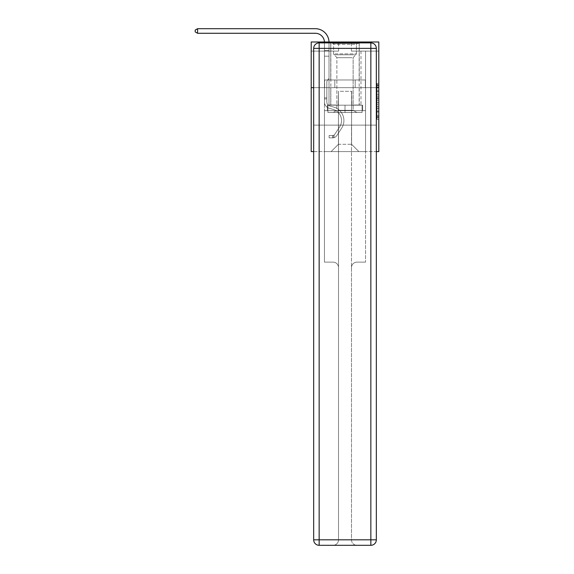 <?xml version="1.0" encoding="UTF-8"?>
<svg xmlns="http://www.w3.org/2000/svg" width="574" height="574" viewBox="0 0 574 574"><rect width="100%" height="100%" fill="white"/><g stroke="black" fill="none" stroke-linecap="round" stroke-linejoin="round"><path stroke-width="0.43" stroke-dasharray="2.87 2.15" d="M376.974 94.366L376.974 100.098L378.804 100.098L378.804 117.498L378.804 85.217L378.804 100.098L376.974 100.098L376.974 84.679L376.974 119.292L376.974 83.424L376.974 116.78L378.804 116.78L376.974 116.78L378.804 116.78L376.974 116.78L376.974 111.04L376.974 119.292L378.804 119.292L378.804 83.424L378.804 116.687L378.804 102.61L376.974 102.61L378.804 102.61L378.804 111.04L378.804 85.935L376.974 85.935L378.804 85.935L378.804 119.292L378.804 85.217L378.804 119.292L376.974 119.292L376.974 83.424L378.804 83.424L378.804 85.217L378.804 83.424L378.804 85.217L378.804 83.424L378.804 84.679L378.804 83.424L376.974 83.424L376.974 85.935L378.804 85.935L376.974 85.935L376.974 94.366L378.804 94.366M359.252 41.981L359.252 79.98L330.753 79.98L359.252 79.98L330.753 79.98L359.252 79.98L359.252 41.981L330.753 41.981L330.753 79.98L330.753 41.981L359.252 41.981M378.804 97.953L378.804 96.159L378.804 97.953L376.974 97.953L376.974 90.735L376.974 111.98L376.974 106.649L378.804 106.649L376.974 106.649L376.974 119.292L378.804 119.292L376.974 119.292L378.804 119.292L376.974 119.292L376.974 83.424L378.804 83.424L376.974 83.424L378.804 83.424L376.974 83.424L376.974 97.953L378.804 97.953M378.804 87.657L378.804 151.601L311.208 151.601L311.208 87.657L378.804 87.657L378.804 41.981L351.396 41.981L378.804 41.981L378.804 51.115L378.804 41.981L311.208 41.981L338.61 41.981L311.208 41.981L311.208 87.657L378.804 87.657L311.208 87.657M313.677 151.601L376.336 151.601M324.454 151.601L365.559 151.601L365.559 51.115L360.989 51.115L365.559 51.115L360.989 51.115L365.559 51.115L360.989 51.115L365.559 51.115L360.989 51.115L365.559 51.115L360.989 51.115L365.559 51.115L360.989 51.115L365.559 51.115L360.989 51.115L365.559 51.115L360.989 51.115L365.559 51.115L360.989 51.115L365.559 51.115L360.989 51.115L365.559 51.115L360.989 51.115L365.559 51.115L360.989 51.115L365.559 51.115L360.989 51.115L365.559 51.115L360.989 51.115L365.559 51.115L360.989 51.115L365.559 51.115L365.559 151.601L365.559 51.115L365.559 151.601L365.559 51.115L365.559 151.601L365.559 51.115L365.559 151.601L365.559 51.115L365.559 151.601L365.559 51.115L365.559 151.601L365.559 51.115L365.559 151.601L365.559 51.115L365.559 151.601L365.559 51.115L365.559 151.601L365.559 51.115L365.559 151.601L365.559 51.115L365.559 151.601L365.559 51.115L365.559 151.601L365.559 51.115L365.559 151.601L365.559 51.115L365.559 151.601L365.559 51.115L365.559 151.601L324.454 151.601L331.119 151.601L324.454 151.601L331.119 151.601L324.454 151.601L331.119 151.601L324.454 151.601L331.119 151.601L324.454 151.601L331.119 151.601L324.454 151.601L331.119 151.601L324.454 151.601L331.119 151.601L324.454 151.601L331.119 151.601L324.454 151.601L331.119 151.601L324.454 151.601L331.119 151.601L324.454 151.601L331.119 151.601L324.454 151.601L331.119 151.601L324.454 151.601L331.119 151.601L324.454 151.601L331.119 151.601L324.454 151.601L324.454 51.115L329.017 51.115L324.454 51.115L329.017 51.115L324.454 51.115L329.017 51.115L324.454 51.115L329.017 51.115L324.454 51.115L329.017 51.115L324.454 51.115L329.017 51.115L324.454 51.115L329.017 51.115L324.454 51.115L329.017 51.115L324.454 51.115L329.017 51.115L324.454 51.115L329.017 51.115L324.454 51.115L329.017 51.115L324.454 51.115L329.017 51.115L324.454 51.115L329.017 51.115L324.454 51.115L329.017 51.115L324.454 51.115L329.017 51.115L324.454 51.115L324.454 151.601M378.804 51.115L351.396 51.115L378.804 51.115M311.208 51.115L338.61 51.115L311.208 51.115L311.208 41.981L311.208 51.115M338.43 144.289L338.43 91.309L338.43 144.289L338.43 91.309L351.582 91.309L351.582 144.289L338.43 144.289L331.119 151.601L338.43 144.289L338.43 91.309L338.43 144.289L338.43 91.309L338.244 105.013L329.017 105.013L329.017 51.115L329.017 105.013L329.017 51.115L329.017 105.013L329.017 51.115L329.017 105.013L329.017 51.115L329.017 105.013L329.017 51.115L329.017 105.013L329.017 51.115L329.017 105.013L329.017 51.115L329.017 105.013L329.017 51.115L329.017 105.013L329.017 51.115L329.017 105.013L329.017 51.115L329.017 105.013L329.017 51.115L329.017 105.013L329.017 51.115L329.017 105.013L329.017 51.115L329.017 105.013L329.017 51.115L329.017 105.013L329.017 51.115L329.017 105.013L338.244 105.013L329.017 105.013L338.244 105.013L329.017 105.013L338.244 105.013L329.017 105.013L338.244 105.013L329.017 105.013L338.244 105.013L329.017 105.013L338.244 105.013L329.017 105.013L338.244 105.013L329.017 105.013L338.244 105.013L329.017 105.013L338.244 105.013L329.017 105.013L338.244 105.013L329.017 105.013L338.244 105.013L329.017 105.013L338.244 105.013L329.017 105.013L338.244 105.013L329.017 105.013L338.244 105.013L329.017 105.013L338.244 105.013L338.43 91.309L338.43 144.289L331.119 151.601L338.43 144.289L338.43 91.309L338.43 144.289L331.119 151.601L338.43 144.289L338.43 91.309L338.43 144.289L331.119 151.601L338.43 144.289L338.43 91.309L338.43 144.289L331.119 151.601L338.43 144.289L338.43 91.309L338.43 144.289L331.119 151.601L338.43 144.289L338.43 91.309L338.43 144.289L331.119 151.601L338.43 144.289L338.43 91.309L338.43 144.289L331.119 151.601L338.43 144.289L338.43 91.309L338.43 144.289L331.119 151.601L338.43 144.289L338.43 91.309L338.43 144.289L331.119 151.601L338.43 144.289L338.43 91.309L338.43 144.289L331.119 151.601L338.43 144.289L338.43 91.309L338.43 144.289L331.119 151.601L338.43 144.289L338.43 91.309L338.43 144.289L331.119 151.601L338.43 144.289L338.43 91.309L338.43 144.289L331.119 151.601L338.43 144.289L331.119 151.601L338.43 144.289L351.582 144.289L351.582 91.309L351.582 144.289L358.886 151.601L351.582 144.289L351.582 91.309L351.582 144.289L358.886 151.601L351.582 144.289L351.582 91.309L351.582 144.289L358.886 151.601L351.582 144.289L351.582 91.309L351.582 144.289L358.886 151.601L351.582 144.289L351.582 91.309L351.582 144.289L358.886 151.601L351.582 144.289L351.582 91.309L351.582 144.289L358.886 151.601L351.582 144.289L351.582 91.309L351.582 144.289L358.886 151.601L351.582 144.289L351.582 91.309L351.582 144.289L358.886 151.601L351.582 144.289L351.582 91.309L351.582 144.289L358.886 151.601L351.582 144.289L351.582 91.309L351.582 144.289L358.886 151.601L351.582 144.289L351.582 91.309L351.582 144.289L358.886 151.601L351.582 144.289L351.582 91.309L351.582 144.289L358.886 151.601L351.582 144.289L351.582 91.309L351.582 144.289L358.886 151.601L351.582 144.289L351.582 91.309L351.582 144.289L358.886 151.601L351.582 144.289L351.582 91.309L351.582 144.289L358.886 151.601L351.582 144.289L351.582 91.309L338.43 91.309L338.43 144.289L331.119 151.601L338.43 144.289M376.336 87.657L313.677 87.657L376.336 87.657L376.336 539.818L376.336 48.374L376.336 87.657L313.677 87.657L313.677 125.11L376.336 125.11L324.454 125.11L324.454 262.124L333.042 262.124A5.482 5.482 0 0 1 338.517 267.606L338.517 539.818A5.482 5.482 0 0 1 333.042 545.3A5.482 5.482 0 0 0 338.517 539.818L338.517 267.606A5.482 5.482 0 0 0 333.042 262.124L324.454 262.124L333.042 262.124A5.482 5.482 0 0 1 338.517 267.606L338.517 125.11L338.517 267.606A5.482 5.482 0 0 0 333.042 262.124L324.454 262.124L324.454 125.11L324.454 262.124L324.454 125.11L313.677 125.11L338.517 125.11L338.517 539.818A5.482 5.482 0 0 1 333.042 545.3L370.854 545.3A5.482 5.482 0 0 0 376.336 539.818A5.482 5.482 0 0 1 370.854 545.3L356.971 545.3A5.482 5.482 0 0 1 351.489 539.818L351.489 125.11L313.677 125.11L313.677 539.818A5.482 5.482 0 0 0 319.151 545.3L370.854 545.3L370.854 539.818L319.151 539.818L319.151 48.374L370.854 48.374L370.854 539.818L376.336 539.818A5.482 5.482 0 0 1 370.854 545.3A5.482 5.482 0 0 0 376.336 539.818L376.336 87.657L313.677 87.657L376.336 87.657L376.336 48.374A5.482 5.482 0 0 0 370.854 42.892L319.151 42.892L370.854 42.892A5.482 5.482 0 0 1 376.336 48.374L370.854 48.374L370.854 42.892L319.151 42.892A5.482 5.482 0 0 0 313.677 48.374L313.677 539.818L313.677 48.374A5.482 5.482 0 0 1 319.151 42.892A5.482 5.482 0 0 0 313.677 48.374L313.677 87.657M351.762 91.309L351.762 105.013L351.762 91.309M358.886 151.601L351.582 144.289L358.886 151.601M351.396 51.115L351.396 41.981L351.396 51.115M338.61 51.115L338.61 41.981L338.61 51.115M360.989 51.115L360.989 105.013L351.762 105.013L360.989 105.013L351.762 105.013L360.989 105.013L351.762 105.013L360.989 105.013L351.762 105.013L360.989 105.013L351.762 105.013L360.989 105.013L351.762 105.013L360.989 105.013L351.762 105.013L360.989 105.013L351.762 105.013L360.989 105.013L351.762 105.013L360.989 105.013L351.762 105.013L360.989 105.013L351.762 105.013L360.989 105.013L351.762 105.013L360.989 105.013L351.762 105.013L360.989 105.013L351.762 105.013L360.989 105.013L351.762 105.013L360.989 105.013L360.989 51.115M365.365 87.657L324.647 87.657L365.365 87.657L365.365 79.98L324.647 79.98L355.184 79.98L355.184 87.657L355.184 79.98L334.829 79.98L334.829 87.657L334.829 79.98L324.647 79.98L324.647 87.657L324.647 79.98L365.365 79.98L365.365 87.657M334.829 79.98L334.829 87.657L334.829 79.98M355.184 79.98L355.184 87.657L355.184 79.98M376.974 100.098L378.804 100.098L376.974 100.098M376.974 84.679L376.974 83.424L376.974 84.679L378.804 84.679L376.974 84.679M376.974 111.894L376.974 104.403L376.974 111.894L378.804 111.894L376.974 111.894M376.974 104.403L376.974 102.61L378.804 102.61L376.974 102.61L376.974 104.403L378.804 104.403L376.974 104.403M376.974 90.735L376.974 85.935L376.974 90.735L378.804 90.735L376.974 90.735M376.974 83.424L378.804 83.424L376.974 83.424L376.974 85.217L376.974 83.424L378.804 83.424M376.974 119.292L378.804 119.292L376.974 119.292L376.974 117.498L376.974 119.292M197.571 33.27L195.196 31.9L195.196 30.07L197.571 28.7L195.196 30.07L197.571 28.7L315.32 28.7A13.704 13.704 0 0 1 329.017 42.404L329.017 50.541L324.454 50.541L324.454 56.195L329.017 56.195L324.454 56.195L324.454 101.907L324.454 56.195L329.017 56.195L324.454 56.195L324.454 101.907L324.454 56.195L329.017 56.195L329.017 50.541L329.017 78.487L327.991 79.513A3.968 3.968 0 0 0 326.828 82.319L326.828 101.907L326.828 82.319A3.968 3.968 0 0 1 327.991 79.513L329.017 78.487L329.017 50.541L329.017 78.487L327.991 79.513A3.968 3.968 0 0 0 326.828 82.319L326.828 101.907L326.828 82.319A3.968 3.968 0 0 1 327.991 79.513L329.017 78.487L329.017 50.541L329.017 78.487L327.991 79.513A3.968 3.968 0 0 0 326.828 82.319L326.828 101.907L326.828 82.319A3.968 3.968 0 0 1 327.991 79.513L329.017 78.487L329.017 50.541L329.017 78.487L327.991 79.513A3.968 3.968 0 0 0 326.828 82.319L326.828 101.907L326.828 82.319A3.968 3.968 0 0 1 327.991 79.513L329.017 78.487L329.017 56.195L329.017 78.487L327.991 79.513A3.968 3.968 0 0 0 326.828 82.319L326.828 101.907L326.828 82.319A3.968 3.968 0 0 1 327.991 79.513L329.017 78.487L329.017 56.195L329.017 78.487L327.991 79.513A3.968 3.968 0 0 0 326.828 82.319L326.828 101.907L326.828 82.319A3.968 3.968 0 0 1 327.991 79.513L329.017 78.487L329.017 56.195L329.017 78.487L327.991 79.513A3.968 3.968 0 0 0 326.828 82.319L326.828 101.907L326.828 82.319A3.968 3.968 0 0 1 327.991 79.513L329.017 78.487L329.017 56.195L329.017 78.487L327.991 79.513A3.968 3.968 0 0 0 326.828 82.319L326.828 101.907L326.828 82.319A3.968 3.968 0 0 1 327.991 79.513L329.017 78.487L329.017 56.195L329.017 78.487L327.991 79.513A3.968 3.968 0 0 0 326.828 82.319L326.828 101.907A4.291 4.291 0 0 0 329.971 106.047A4.291 4.291 0 0 1 326.828 101.907A4.291 4.291 0 0 0 329.971 106.047A4.291 4.291 0 0 1 326.828 101.907L326.828 82.319A3.968 3.968 0 0 1 327.991 79.513L329.017 78.487L329.017 56.195L329.017 78.487L327.991 79.513L329.017 78.487L329.017 56.195L329.017 78.487L329.017 56.195L324.454 56.195L324.454 101.907L324.454 56.195L324.454 101.907L324.454 56.195L324.454 101.907L324.454 56.195L324.454 101.907L324.454 56.195L324.454 101.907L324.454 97.853L326.828 97.853L324.454 97.853L324.454 101.907A6.666 6.666 0 0 0 329.333 108.328A6.666 6.666 0 0 1 324.454 101.907A6.666 6.666 0 0 0 329.333 108.328A6.666 6.666 0 0 1 324.454 101.907L324.454 97.853L324.454 101.907A6.666 6.666 0 0 0 329.333 108.328A6.666 6.666 0 0 1 324.454 101.907L324.454 97.853L326.828 97.853L324.454 97.853L324.454 101.907A6.666 6.666 0 0 0 329.333 108.328A6.666 6.666 0 0 1 324.454 101.907A6.666 6.666 0 0 0 329.333 108.328A6.666 6.666 0 0 1 324.454 101.907L324.454 97.853L324.454 101.907A6.666 6.666 0 0 0 329.333 108.328A6.666 6.666 0 0 1 324.454 101.907L324.454 97.853L326.828 97.853L324.454 97.853L324.454 101.907A6.666 6.666 0 0 0 329.333 108.328A6.666 6.666 0 0 1 324.454 101.907A6.666 6.666 0 0 0 329.333 108.328A6.666 6.666 0 0 1 324.454 101.907L324.454 97.853L324.454 101.907A6.666 6.666 0 0 0 329.333 108.328A6.666 6.666 0 0 1 324.454 101.907L324.454 97.853L326.828 97.853L324.454 97.853L324.454 101.907A6.666 6.666 0 0 0 329.333 108.328A6.666 6.666 0 0 1 324.454 101.907A6.666 6.666 0 0 0 329.333 108.328A6.666 6.666 0 0 1 324.454 101.907L324.454 97.853L324.454 101.907A6.666 6.666 0 0 0 329.333 108.328A6.666 6.666 0 0 1 324.454 101.907L324.454 97.853L326.828 97.853L324.454 97.853L324.454 101.907A6.666 6.666 0 0 0 329.333 108.328A6.666 6.666 0 0 1 324.454 101.907A6.666 6.666 0 0 0 329.333 108.328A6.666 6.666 0 0 1 324.454 101.907L324.454 97.853L324.454 101.907A6.666 6.666 0 0 0 329.333 108.328A6.666 6.666 0 0 1 324.454 101.907A6.666 6.666 0 0 0 329.333 108.328L333.049 109.369L329.333 108.328A6.666 6.666 0 0 1 324.454 101.907L324.454 97.853L326.828 97.853L324.454 97.853L324.454 101.907A6.666 6.666 0 0 0 329.333 108.328L333.049 109.369L329.333 108.328A6.666 6.666 0 0 1 324.454 101.907A6.666 6.666 0 0 0 329.333 108.328L333.049 109.369L329.333 108.328A6.666 6.666 0 0 1 324.454 101.907A6.666 6.666 0 0 0 329.333 108.328L333.049 109.369L329.333 108.328A6.666 6.666 0 0 1 324.454 101.907L324.454 97.853L324.454 101.907A6.666 6.666 0 0 0 329.333 108.328L333.049 109.369L329.333 108.328A6.666 6.666 0 0 1 324.454 101.907A6.666 6.666 0 0 0 329.333 108.328L333.049 109.369L329.333 108.328A6.666 6.666 0 0 1 324.454 101.907A6.666 6.666 0 0 0 329.333 108.328L333.049 109.369L329.333 108.328A6.666 6.666 0 0 1 324.454 101.907L324.454 97.853L326.828 97.853L326.828 101.907A4.291 4.291 0 0 0 329.971 106.047A4.291 4.291 0 0 1 326.828 101.907L326.828 97.853L326.828 101.907A4.291 4.291 0 0 0 329.971 106.047A4.291 4.291 0 0 1 326.828 101.907A4.291 4.291 0 0 0 329.971 106.047A4.291 4.291 0 0 1 326.828 101.907L326.828 97.853L326.828 101.907A4.291 4.291 0 0 0 329.971 106.047A4.291 4.291 0 0 1 326.828 101.907L326.828 97.853L326.828 101.907A4.291 4.291 0 0 0 329.971 106.047A4.291 4.291 0 0 1 326.828 101.907A4.291 4.291 0 0 0 329.971 106.047A4.291 4.291 0 0 1 326.828 101.907L326.828 97.853L326.828 101.907A4.291 4.291 0 0 0 329.971 106.047A4.291 4.291 0 0 1 326.828 101.907L326.828 97.853L326.828 101.907A4.291 4.291 0 0 0 329.971 106.047A4.291 4.291 0 0 1 326.828 101.907A4.291 4.291 0 0 0 329.971 106.047A4.291 4.291 0 0 1 326.828 101.907L326.828 97.853L326.828 101.907A4.291 4.291 0 0 0 329.971 106.047A4.291 4.291 0 0 1 326.828 101.907L326.828 97.853L326.828 101.907A4.291 4.291 0 0 0 329.971 106.047A4.291 4.291 0 0 1 326.828 101.907A4.291 4.291 0 0 0 329.971 106.047A4.291 4.291 0 0 1 326.828 101.907L326.828 97.853L326.828 101.907A4.291 4.291 0 0 0 329.971 106.047A4.291 4.291 0 0 1 326.828 101.907A4.291 4.291 0 0 0 329.971 106.047L333.688 107.08L329.971 106.047A4.291 4.291 0 0 1 326.828 101.907L326.828 97.853L326.828 101.907A4.291 4.291 0 0 0 329.971 106.047L333.688 107.08L329.971 106.047A4.291 4.291 0 0 1 326.828 101.907A4.291 4.291 0 0 0 329.971 106.047L333.688 107.08L329.971 106.047A4.291 4.291 0 0 1 326.828 101.907A4.291 4.291 0 0 0 329.971 106.047L333.688 107.08L329.971 106.047A4.291 4.291 0 0 1 326.828 101.907L326.828 97.853L326.828 101.907A4.291 4.291 0 0 0 329.971 106.047L333.688 107.08L329.971 106.047A4.291 4.291 0 0 1 326.828 101.907A4.291 4.291 0 0 0 329.971 106.047L333.688 107.08L329.971 106.047A4.291 4.291 0 0 1 326.828 101.907A4.291 4.291 0 0 0 329.971 106.047L333.688 107.08L329.971 106.047A4.291 4.291 0 0 1 326.828 101.907L326.828 97.853L326.828 101.907A4.291 4.291 0 0 0 329.971 106.047L333.688 107.08L329.971 106.047A4.291 4.291 0 0 1 326.828 101.907A4.291 4.291 0 0 0 329.971 106.047L333.688 107.08L329.971 106.047A4.291 4.291 0 0 1 326.828 101.907A4.291 4.291 0 0 0 329.971 106.047L333.688 107.08A13.977 13.977 0 0 1 341.616 128.21A13.977 13.977 0 0 0 333.688 107.08L329.971 106.047A4.291 4.291 0 0 1 326.828 101.907L326.828 97.853L326.828 101.907A4.291 4.291 0 0 0 329.971 106.047L333.688 107.08A13.977 13.977 0 0 1 341.616 128.21A13.977 13.977 0 0 0 333.688 107.08A13.977 13.977 0 0 1 341.616 128.21A13.977 13.977 0 0 0 333.688 107.08L329.971 106.047L333.688 107.08A13.977 13.977 0 0 1 341.616 128.21A13.977 13.977 0 0 0 333.688 107.08L329.971 106.047L333.688 107.08A13.977 13.977 0 0 1 341.616 128.21A13.977 13.977 0 0 0 333.688 107.08A13.977 13.977 0 0 1 341.616 128.21A13.977 13.977 0 0 0 333.688 107.08L329.971 106.047A4.291 4.291 0 0 1 326.828 101.907A4.291 4.291 0 0 0 329.971 106.047L333.688 107.08A13.977 13.977 0 0 1 341.616 128.21A13.977 13.977 0 0 0 333.688 107.08L329.971 106.047L333.688 107.08A13.977 13.977 0 0 1 341.616 128.21A13.977 13.977 0 0 0 333.688 107.08A13.977 13.977 0 0 1 341.616 128.21A13.977 13.977 0 0 0 333.688 107.08L329.971 106.047L333.688 107.08A13.977 13.977 0 0 1 341.616 128.21A13.977 13.977 0 0 0 333.688 107.08L329.971 106.047A4.291 4.291 0 0 1 326.828 101.907A4.291 4.291 0 0 0 329.971 106.047L333.688 107.08A13.977 13.977 0 0 1 341.616 128.21A13.977 13.977 0 0 0 333.688 107.08A13.977 13.977 0 0 1 341.616 128.21A13.977 13.977 0 0 0 333.688 107.08L329.971 106.047L333.688 107.08A13.977 13.977 0 0 1 341.616 128.21A13.977 13.977 0 0 0 333.688 107.08L329.971 106.047L333.688 107.08A13.977 13.977 0 0 1 341.616 128.21A13.977 13.977 0 0 0 333.688 107.08A13.977 13.977 0 0 1 341.616 128.21A13.977 13.977 0 0 0 333.688 107.08L329.971 106.047A4.291 4.291 0 0 1 326.828 101.907L326.828 97.853L326.828 101.907A4.291 4.291 0 0 0 329.971 106.047L333.688 107.08A13.977 13.977 0 0 1 341.616 128.21L336.723 135.672L341.616 128.21A13.977 13.977 0 0 0 333.688 107.08A13.977 13.977 0 0 1 341.616 128.21L336.723 135.672L341.616 128.21A13.977 13.977 0 0 0 333.688 107.08A13.977 13.977 0 0 1 341.616 128.21L336.723 135.672L341.616 128.21A13.977 13.977 0 0 0 333.688 107.08L329.971 106.047L333.688 107.08A13.977 13.977 0 0 1 341.616 128.21L336.723 135.672L341.616 128.21A13.977 13.977 0 0 0 333.688 107.08A13.977 13.977 0 0 1 341.616 128.21L336.723 135.672L341.616 128.21A13.977 13.977 0 0 0 333.688 107.08A13.977 13.977 0 0 1 341.616 128.21L336.723 135.672L341.616 128.21A13.977 13.977 0 0 0 333.688 107.08L329.971 106.047L333.688 107.08A13.977 13.977 0 0 1 341.616 128.21L336.723 135.672L341.616 128.21A13.977 13.977 0 0 0 333.688 107.08A13.977 13.977 0 0 1 341.616 128.21L336.723 135.672L341.616 128.21A13.977 13.977 0 0 0 333.688 107.08A13.977 13.977 0 0 1 341.616 128.21L336.723 135.672L341.616 128.21A13.977 13.977 0 0 0 333.688 107.08L329.971 106.047A4.291 4.291 0 0 1 326.828 101.907A4.291 4.291 0 0 0 329.971 106.047L333.688 107.08A13.977 13.977 0 0 1 341.616 128.21L336.723 135.672A4.843 4.843 0 0 1 334.133 137.631C332.726 137.932 332.726 137.932 334.133 137.631C332.726 137.932 332.726 137.932 334.133 137.631A4.843 4.843 0 0 0 336.723 135.672L341.616 128.21L336.723 135.672A4.843 4.843 0 0 1 332.762 137.86A4.843 4.843 0 0 0 336.723 135.672A4.843 4.843 0 0 1 334.133 137.631C332.726 137.932 332.726 137.932 334.133 137.631C332.726 137.932 332.726 137.932 334.133 137.631A4.843 4.843 0 0 0 336.723 135.672L341.616 128.21A13.977 13.977 0 0 0 333.688 107.08A13.977 13.977 0 0 1 341.616 128.21L336.723 135.672A4.843 4.843 0 0 1 332.762 137.86A4.843 4.843 0 0 0 336.723 135.672A4.843 4.843 0 0 1 334.133 137.631C332.726 137.932 332.726 137.932 334.133 137.631C332.726 137.932 332.726 137.932 334.133 137.631A4.843 4.843 0 0 0 336.723 135.672L341.616 128.21L336.723 135.672A4.843 4.843 0 0 1 332.762 137.86A4.843 4.843 0 0 0 336.723 135.672A4.843 4.843 0 0 1 334.133 137.631C332.726 137.932 332.726 137.932 334.133 137.631C332.726 137.932 332.726 137.932 334.133 137.631A4.843 4.843 0 0 0 336.723 135.672L341.616 128.21L336.723 135.672A4.843 4.843 0 0 1 332.762 137.86A4.843 4.843 0 0 0 336.723 135.672A4.843 4.843 0 0 1 334.133 137.631C332.726 137.932 332.726 137.932 334.133 137.631C332.726 137.932 332.726 137.932 334.133 137.631A4.843 4.843 0 0 0 336.723 135.672L341.616 128.21A13.977 13.977 0 0 0 333.688 107.08A13.977 13.977 0 0 1 341.616 128.21L336.723 135.672A4.843 4.843 0 0 1 332.762 137.86A4.843 4.843 0 0 0 336.723 135.672A4.843 4.843 0 0 1 334.133 137.631C332.726 137.932 332.726 137.932 334.133 137.631C332.726 137.932 332.726 137.932 334.133 137.631A4.843 4.843 0 0 0 336.723 135.672L341.616 128.21L336.723 135.672A4.843 4.843 0 0 1 332.762 137.86A4.843 4.843 0 0 0 336.723 135.672A4.843 4.843 0 0 1 334.133 137.631C332.726 137.932 332.726 137.932 334.133 137.631C332.726 137.932 332.726 137.932 334.133 137.631A4.843 4.843 0 0 0 336.723 135.672L341.616 128.21L336.723 135.672A4.843 4.843 0 0 1 332.762 137.86A4.843 4.843 0 0 0 336.723 135.672A4.843 4.843 0 0 1 334.133 137.631C332.726 137.932 332.726 137.932 334.133 137.631C332.726 137.932 332.726 137.932 334.133 137.631A4.843 4.843 0 0 0 336.723 135.672L341.616 128.21A13.977 13.977 0 0 0 333.688 107.08L329.971 106.047L333.688 107.08A13.977 13.977 0 0 1 341.616 128.21L336.723 135.672A4.843 4.843 0 0 1 332.762 137.86A4.843 4.843 0 0 0 336.723 135.672A4.843 4.843 0 0 1 334.133 137.631C332.726 137.932 332.726 137.932 334.133 137.631C332.726 137.932 332.726 137.932 334.133 137.631A4.843 4.843 0 0 0 336.723 135.672L341.616 128.21L336.723 135.672A4.843 4.843 0 0 1 332.762 137.86A4.843 4.843 0 0 0 336.723 135.672A4.843 4.843 0 0 1 334.133 137.631C332.726 137.932 332.726 137.932 334.133 137.631C332.726 137.932 332.726 137.932 334.133 137.631A4.843 4.843 0 0 0 336.723 135.672L341.616 128.21L336.723 135.672A4.843 4.843 0 0 1 332.762 137.86A4.843 4.843 0 0 0 336.723 135.672A4.843 4.843 0 0 1 334.133 137.631C332.726 137.932 332.726 137.932 334.133 137.631C332.726 137.932 332.726 137.932 334.133 137.631A4.843 4.843 0 0 0 336.723 135.672L341.616 128.21A13.977 13.977 0 0 0 333.688 107.08A13.977 13.977 0 0 1 341.616 128.21L336.723 135.672A4.843 4.843 0 0 1 332.762 137.86A4.843 4.843 0 0 0 336.723 135.672A4.843 4.843 0 0 1 334.133 137.631C332.726 137.932 332.726 137.932 334.133 137.631C332.726 137.932 332.726 137.932 334.133 137.631A4.843 4.843 0 0 0 336.723 135.672L341.616 128.21L336.723 135.672A4.843 4.843 0 0 1 332.762 137.86A4.843 4.843 0 0 0 336.723 135.672A4.843 4.843 0 0 1 334.133 137.631C332.726 137.932 332.726 137.932 334.133 137.631C332.726 137.932 332.726 137.932 334.133 137.631A4.843 4.843 0 0 0 336.723 135.672L341.616 128.21L336.723 135.672A4.843 4.843 0 0 1 332.762 137.86A4.843 4.843 0 0 0 336.723 135.672A4.843 4.843 0 0 1 334.133 137.631C332.726 137.932 332.726 137.932 334.133 137.631C332.726 137.932 332.726 137.932 334.133 137.631A4.843 4.843 0 0 0 336.723 135.672L341.616 128.21A13.977 13.977 0 0 0 333.688 107.08A13.977 13.977 0 0 1 341.616 128.21L336.723 135.672A4.843 4.843 0 0 1 332.762 137.86A4.843 4.843 0 0 0 336.723 135.672A4.843 4.843 0 0 1 334.133 137.631C332.726 137.932 332.726 137.932 334.133 137.631C332.726 137.932 332.726 137.932 334.133 137.631A4.843 4.843 0 0 0 336.723 135.672L341.616 128.21L336.723 135.672A4.843 4.843 0 0 1 332.762 137.86L329.11 137.86L332.762 137.86A4.843 4.843 0 0 0 336.723 135.672L341.616 128.21A13.977 13.977 0 0 0 333.688 107.08L329.971 106.047A4.291 4.291 0 0 1 326.828 101.907L326.828 97.853L326.828 98.943L326.828 97.853L324.454 97.853L324.454 101.907A6.666 6.666 0 0 0 329.333 108.328L333.049 109.369L329.333 108.328A6.666 6.666 0 0 1 324.454 101.907A6.666 6.666 0 0 0 329.333 108.328L333.049 109.369L329.333 108.328A6.666 6.666 0 0 1 324.454 101.907A6.666 6.666 0 0 0 329.333 108.328L333.049 109.369A11.602 11.602 0 0 1 339.636 126.904A11.602 11.602 0 0 0 333.049 109.369A11.602 11.602 0 0 1 339.636 126.904A11.602 11.602 0 0 0 333.049 109.369L329.333 108.328A6.666 6.666 0 0 1 324.454 101.907L324.454 98.943L324.454 101.907A6.666 6.666 0 0 0 329.333 108.328L333.049 109.369A11.602 11.602 0 0 1 339.636 126.904A11.602 11.602 0 0 0 333.049 109.369L329.333 108.328L333.049 109.369A11.602 11.602 0 0 1 339.636 126.904A11.602 11.602 0 0 0 333.049 109.369A11.602 11.602 0 0 1 339.636 126.904A11.602 11.602 0 0 0 333.049 109.369L329.333 108.328L333.049 109.369A11.602 11.602 0 0 1 339.636 126.904A11.602 11.602 0 0 0 333.049 109.369L329.333 108.328A6.666 6.666 0 0 1 324.454 101.907A6.666 6.666 0 0 0 329.333 108.328L333.049 109.369A11.602 11.602 0 0 1 339.636 126.904A11.602 11.602 0 0 0 333.049 109.369A11.602 11.602 0 0 1 339.636 126.904A11.602 11.602 0 0 0 333.049 109.369L329.333 108.328L333.049 109.369A11.602 11.602 0 0 1 339.636 126.904A11.602 11.602 0 0 0 333.049 109.369L329.333 108.328L333.049 109.369A11.602 11.602 0 0 1 339.636 126.904A11.602 11.602 0 0 0 333.049 109.369A11.602 11.602 0 0 1 339.636 126.904A11.602 11.602 0 0 0 333.049 109.369L329.333 108.328A6.666 6.666 0 0 1 324.454 101.907A6.666 6.666 0 0 0 329.333 108.328L333.049 109.369A11.602 11.602 0 0 1 339.636 126.904A11.602 11.602 0 0 0 333.049 109.369L329.333 108.328L333.049 109.369A11.602 11.602 0 0 1 339.636 126.904A11.602 11.602 0 0 0 333.049 109.369A11.602 11.602 0 0 1 339.636 126.904A11.602 11.602 0 0 0 333.049 109.369L329.333 108.328L333.049 109.369A11.602 11.602 0 0 1 339.636 126.904A11.602 11.602 0 0 0 333.049 109.369A11.602 11.602 0 0 1 339.636 126.904L334.735 134.373L339.636 126.904A11.602 11.602 0 0 0 333.049 109.369L329.333 108.328A6.666 6.666 0 0 1 324.454 101.907A6.666 6.666 0 0 0 329.333 108.328L333.049 109.369A11.602 11.602 0 0 1 339.636 126.904L334.735 134.373L339.636 126.904A11.602 11.602 0 0 0 333.049 109.369A11.602 11.602 0 0 1 339.636 126.904L334.735 134.373L339.636 126.904A11.602 11.602 0 0 0 333.049 109.369A11.602 11.602 0 0 1 339.636 126.904L334.735 134.373L339.636 126.904A11.602 11.602 0 0 0 333.049 109.369L329.333 108.328L333.049 109.369A11.602 11.602 0 0 1 339.636 126.904L334.735 134.373L339.636 126.904A11.602 11.602 0 0 0 333.049 109.369A11.602 11.602 0 0 1 339.636 126.904L334.735 134.373L339.636 126.904A11.602 11.602 0 0 0 333.049 109.369A11.602 11.602 0 0 1 339.636 126.904L334.735 134.373L339.636 126.904A11.602 11.602 0 0 0 333.049 109.369L329.333 108.328L333.049 109.369A11.602 11.602 0 0 1 339.636 126.904L334.735 134.373L339.636 126.904A11.602 11.602 0 0 0 333.049 109.369A11.602 11.602 0 0 1 339.636 126.904L334.735 134.373L339.636 126.904A11.602 11.602 0 0 0 333.049 109.369A11.602 11.602 0 0 1 339.636 126.904L334.735 134.373A2.468 2.468 0 0 1 334.133 135.005C332.748 135.643 332.748 135.643 334.133 135.005C332.748 135.643 332.748 135.643 334.133 135.005A2.468 2.468 0 0 0 334.735 134.373L339.636 126.904L334.735 134.373A2.468 2.468 0 0 1 332.762 135.486A2.468 2.468 0 0 0 334.735 134.373A2.468 2.468 0 0 1 334.133 135.005C332.748 135.643 332.748 135.643 334.133 135.005C332.748 135.643 332.748 135.643 334.133 135.005A2.468 2.468 0 0 0 334.735 134.373L339.636 126.904A11.602 11.602 0 0 0 333.049 109.369L329.333 108.328A6.666 6.666 0 0 1 324.454 101.907A6.666 6.666 0 0 0 329.333 108.328L333.049 109.369A11.602 11.602 0 0 1 339.636 126.904L334.735 134.373A2.468 2.468 0 0 1 332.762 135.486A2.468 2.468 0 0 0 334.735 134.373A2.468 2.468 0 0 1 334.133 135.005C332.748 135.643 332.748 135.643 334.133 135.005C332.748 135.643 332.748 135.643 334.133 135.005A2.468 2.468 0 0 0 334.735 134.373L339.636 126.904L334.735 134.373A2.468 2.468 0 0 1 332.762 135.486A2.468 2.468 0 0 0 334.735 134.373A2.468 2.468 0 0 1 334.133 135.005C332.748 135.643 332.748 135.643 334.133 135.005C332.748 135.643 332.748 135.643 334.133 135.005A2.468 2.468 0 0 0 334.735 134.373L339.636 126.904L334.735 134.373A2.468 2.468 0 0 1 332.762 135.486A2.468 2.468 0 0 0 334.735 134.373A2.468 2.468 0 0 1 334.133 135.005C332.748 135.643 332.748 135.643 334.133 135.005C332.748 135.643 332.748 135.643 334.133 135.005A2.468 2.468 0 0 0 334.735 134.373L339.636 126.904A11.602 11.602 0 0 0 333.049 109.369A11.602 11.602 0 0 1 339.636 126.904L334.735 134.373A2.468 2.468 0 0 1 332.762 135.486A2.468 2.468 0 0 0 334.735 134.373A2.468 2.468 0 0 1 334.133 135.005C332.748 135.643 332.748 135.643 334.133 135.005C332.748 135.643 332.748 135.643 334.133 135.005A2.468 2.468 0 0 0 334.735 134.373L339.636 126.904L334.735 134.373A2.468 2.468 0 0 1 332.762 135.486A2.468 2.468 0 0 0 334.735 134.373A2.468 2.468 0 0 1 334.133 135.005C332.748 135.643 332.748 135.643 334.133 135.005C332.748 135.643 332.748 135.643 334.133 135.005A2.468 2.468 0 0 0 334.735 134.373L339.636 126.904L334.735 134.373A2.468 2.468 0 0 1 332.762 135.486A2.468 2.468 0 0 0 334.735 134.373A2.468 2.468 0 0 1 334.133 135.005C332.748 135.643 332.748 135.643 334.133 135.005C332.748 135.643 332.748 135.643 334.133 135.005A2.468 2.468 0 0 0 334.735 134.373L339.636 126.904A11.602 11.602 0 0 0 333.049 109.369A11.602 11.602 0 0 1 339.636 126.904L334.735 134.373A2.468 2.468 0 0 1 332.762 135.486A2.468 2.468 0 0 0 334.735 134.373A2.468 2.468 0 0 1 334.133 135.005C332.748 135.643 332.748 135.643 334.133 135.005C332.748 135.643 332.748 135.643 334.133 135.005A2.468 2.468 0 0 0 334.735 134.373L339.636 126.904L334.735 134.373A2.468 2.468 0 0 1 332.762 135.486A2.468 2.468 0 0 0 334.735 134.373A2.468 2.468 0 0 1 334.133 135.005C332.748 135.643 332.748 135.643 334.133 135.005C332.748 135.643 332.748 135.643 334.133 135.005A2.468 2.468 0 0 0 334.735 134.373L339.636 126.904L334.735 134.373A2.468 2.468 0 0 1 332.762 135.486A2.468 2.468 0 0 0 334.735 134.373A2.468 2.468 0 0 1 334.133 135.005C332.748 135.643 332.748 135.643 334.133 135.005C332.748 135.643 332.748 135.643 334.133 135.005A2.468 2.468 0 0 0 334.735 134.373L339.636 126.904A11.602 11.602 0 0 0 333.049 109.369L329.333 108.328L333.049 109.369A11.602 11.602 0 0 1 339.636 126.904L334.735 134.373A2.468 2.468 0 0 1 332.762 135.486A2.468 2.468 0 0 0 334.735 134.373A2.468 2.468 0 0 1 334.133 135.005C332.748 135.643 332.748 135.643 334.133 135.005C332.748 135.643 332.748 135.643 334.133 135.005A2.468 2.468 0 0 0 334.735 134.373L339.636 126.904L334.735 134.373A2.468 2.468 0 0 1 332.762 135.486A2.468 2.468 0 0 0 334.735 134.373A2.468 2.468 0 0 1 334.133 135.005C332.748 135.643 332.748 135.643 334.133 135.005C332.748 135.643 332.748 135.643 334.133 135.005A2.468 2.468 0 0 0 334.735 134.373L339.636 126.904L334.735 134.373A2.468 2.468 0 0 1 332.762 135.486A2.468 2.468 0 0 0 334.735 134.373A2.468 2.468 0 0 1 334.133 135.005C332.748 135.643 332.748 135.643 334.133 135.005C332.748 135.643 332.748 135.643 334.133 135.005A2.468 2.468 0 0 0 334.735 134.373L339.636 126.904A11.602 11.602 0 0 0 333.049 109.369A11.602 11.602 0 0 1 339.636 126.904L334.735 134.373A2.468 2.468 0 0 1 332.762 135.486A2.468 2.468 0 0 0 334.735 134.373A2.468 2.468 0 0 1 334.133 135.005A2.468 2.468 0 0 0 334.735 134.373L339.636 126.904L334.735 134.373A2.468 2.468 0 0 1 332.762 135.486L329.11 135.486L329.11 137.86L329.11 135.486L332.762 135.486L332.762 137.86L329.11 137.86L332.762 137.86L332.762 135.486L329.11 135.486L329.11 137.86L329.11 135.486L332.762 135.486L332.762 137.86L329.11 137.86L332.762 137.86L332.762 135.486L329.11 135.486L329.11 137.86L329.11 135.486L332.762 135.486L332.762 137.86L329.11 137.86L332.762 137.86L332.762 135.486L329.11 135.486L329.11 137.86L329.11 135.486L332.762 135.486L332.762 137.86L329.11 137.86L332.762 137.86L332.762 135.486L329.11 135.486L329.11 137.86L329.11 135.486L332.762 135.486L332.762 137.86L329.11 137.86L332.762 137.86L332.762 135.486L329.11 135.486L329.11 137.86L329.11 135.486L332.762 135.486L332.762 137.86L329.11 137.86L332.762 137.86L332.762 135.486L329.11 135.486L329.11 137.86L329.11 135.486L332.762 135.486L332.762 137.86L329.11 137.86L332.762 137.86L332.762 135.486L329.11 135.486L329.11 137.86L329.11 135.486L332.762 135.486L332.762 137.86L329.11 137.86L332.762 137.86L332.762 135.486L329.11 135.486L329.11 137.86L329.11 135.486L332.762 135.486L332.762 137.86L329.11 137.86L332.762 137.86L332.762 135.486L329.11 135.486L329.11 137.86L329.11 135.486L332.762 135.486L332.762 137.86L329.11 137.86L332.762 137.86L332.762 135.486L329.11 135.486L329.11 137.86L329.11 135.486L332.762 135.486L332.762 137.86L329.11 137.86L332.762 137.86L332.762 135.486L329.11 135.486L329.11 137.86L329.11 135.486L332.762 135.486L332.762 137.86L329.11 137.86L332.762 137.86L332.762 135.486L329.11 135.486L329.11 137.86L329.11 135.486L332.762 135.486L332.762 137.86L329.11 137.86L332.762 137.86L332.762 135.486L329.11 135.486L329.11 137.86L329.11 135.486L332.762 135.486L332.762 137.86L329.11 137.86L332.762 137.86L332.762 135.486L329.11 135.486L332.762 135.486L332.762 137.86L332.762 135.486A2.468 2.468 0 0 0 334.735 134.373L339.636 126.904A11.602 11.602 0 0 0 333.049 109.369L329.333 108.328A6.666 6.666 0 0 1 324.454 101.907L324.454 42.404A9.134 9.134 0 0 0 315.32 33.27L197.571 33.27L197.571 28.7L315.32 28.7A13.704 13.704 0 0 1 329.017 42.404L329.017 56.195L324.454 56.195L324.454 42.404A9.134 9.134 0 0 0 324.439 41.981A9.134 9.134 0 0 1 324.454 42.404A9.134 9.134 0 0 0 315.32 33.27L197.571 33.27L195.196 31.9L195.196 30.07L195.196 31.9L197.571 33.27L197.571 28.7L197.571 33.27L195.196 31.9L195.196 30.07L197.571 28.7L195.196 30.07L195.196 31.9L197.571 33.27L197.571 28.7L315.32 28.7A13.704 13.704 0 0 1 329.017 42.404L329.017 50.541L324.454 50.541L324.454 56.195L324.454 50.541L329.017 50.541L329.017 78.487L327.991 79.513A3.968 3.968 0 0 0 326.828 82.319A3.968 3.968 0 0 1 327.991 79.513L329.017 78.487L329.017 56.195L324.454 56.195L324.454 42.404A9.134 9.134 0 0 0 315.32 33.27L197.571 33.27L195.196 31.9L195.196 30.07L197.571 28.7L197.571 33.27L197.571 28.7L195.196 30.07L195.196 31.9L197.571 33.27L195.196 31.9L195.196 30.07L197.571 28.7L315.32 28.7A13.704 13.704 0 0 1 329.017 42.404L329.017 50.541L324.454 50.541L324.454 42.404A9.134 9.134 0 0 0 324.439 41.981A9.134 9.134 0 0 1 324.454 42.404A9.134 9.134 0 0 0 315.32 33.27L197.571 33.27L197.571 28.7L197.571 33.27L195.196 31.9L197.571 33.27L197.571 28.7L195.196 30.07L195.196 31.9L195.196 30.07L197.571 28.7L315.32 28.7A13.704 13.704 0 0 1 329.017 42.404L329.017 56.195L329.017 50.541L324.454 50.541L324.454 56.195L324.454 50.541L329.017 50.541L329.017 56.195L324.454 56.195L324.454 42.404A9.134 9.134 0 0 0 315.32 33.27L197.571 33.27L195.196 31.9L197.571 33.27L197.571 28.7L197.571 33.27L195.196 31.9L195.196 30.07L195.196 31.9L197.571 33.27L197.571 28.7L195.196 30.07L197.571 28.7L315.32 28.7A13.704 13.704 0 0 1 329.017 42.404L329.017 50.541L324.454 50.541L324.454 42.404A9.134 9.134 0 0 0 324.439 41.981A9.134 9.134 0 0 1 324.454 42.404A9.134 9.134 0 0 0 315.32 33.27L197.571 33.27L195.196 31.9L195.196 30.07L195.196 31.9L197.571 33.27L197.571 28.7L197.571 33.27L195.196 31.9L195.196 30.07L197.571 28.7L195.196 30.07L195.196 31.9L197.571 33.27L197.571 28.7L315.32 28.7A13.704 13.704 0 0 1 329.017 42.404L329.017 78.487L327.991 79.513A3.968 3.968 0 0 0 326.828 82.319A3.968 3.968 0 0 1 327.991 79.513L329.017 78.487L329.017 56.195L324.454 56.195L324.454 50.541L324.454 56.195L324.454 50.541L329.017 50.541L324.454 50.541L324.454 42.404A9.134 9.134 0 0 0 315.32 33.27L197.571 33.27L195.196 31.9L195.196 30.07L197.571 28.7L197.571 33.27L197.571 28.7L195.196 30.07L195.196 31.9L197.571 33.27L195.196 31.9L195.196 30.07L197.571 28.7L315.32 28.7A13.704 13.704 0 0 1 329.017 42.404L329.017 56.195L329.017 50.541L324.454 50.541L324.454 42.404A9.134 9.134 0 0 0 324.439 41.981A9.134 9.134 0 0 1 324.454 42.404A9.134 9.134 0 0 0 315.32 33.27L197.571 33.27L197.571 28.7L197.571 33.27L195.196 31.9L197.571 33.27L197.571 28.7L195.196 30.07L195.196 31.9L195.196 30.07L197.571 28.7L315.32 28.7A13.704 13.704 0 0 1 329.017 42.404L329.017 56.195L324.454 56.195L324.454 50.541L324.454 56.195L324.454 50.541L329.017 50.541L324.454 50.541L324.454 42.404A9.134 9.134 0 0 0 315.32 33.27L197.571 33.27L195.196 31.9L197.571 33.27L197.571 28.7L197.571 33.27L195.196 31.9L195.196 30.07L195.196 31.9L197.571 33.27L197.571 28.7L195.196 30.07L197.571 28.7L315.32 28.7A13.704 13.704 0 0 1 329.017 42.404L329.017 78.487L327.991 79.513A3.968 3.968 0 0 0 326.828 82.319A3.968 3.968 0 0 1 327.991 79.513L329.017 78.487L329.017 56.195L324.454 56.195L324.454 42.404A9.134 9.134 0 0 0 324.439 41.981A9.134 9.134 0 0 1 324.454 42.404A9.134 9.134 0 0 0 315.32 33.27L197.571 33.27L315.32 33.27L197.571 33.27L315.32 33.27L197.571 33.27L315.32 33.27L197.571 33.27L315.32 33.27L197.571 33.27L197.571 28.7L195.196 30.07L195.196 31.9L195.196 30.07L197.571 28.7L315.32 28.7A13.704 13.704 0 0 1 329.017 42.404L329.017 50.541L324.454 50.541L324.454 56.195L324.454 50.541L329.017 50.541L329.017 56.195L329.017 50.541L324.454 50.541L324.454 42.404A9.134 9.134 0 0 0 315.32 33.27L197.571 33.27L315.32 33.27L197.571 33.27L197.571 28.7L195.196 30.07L195.196 31.9L197.571 33.27L315.32 33.27L197.571 33.27L197.571 28.7L315.32 28.7A13.704 13.704 0 0 1 329.017 42.404L329.017 56.195L324.454 56.195L324.454 42.404A9.134 9.134 0 0 0 324.439 41.981A9.134 9.134 0 0 1 324.454 42.404A9.134 9.134 0 0 0 315.32 33.27L197.571 33.27L197.571 28.7L195.196 30.07L197.571 28.7L315.32 28.7A13.704 13.704 0 0 1 329.017 42.404L329.017 50.541L324.454 50.541L324.454 56.195L324.454 50.541L329.017 50.541L329.017 78.487L327.991 79.513A3.968 3.968 0 0 0 326.828 82.319A3.968 3.968 0 0 1 327.991 79.513L329.017 78.487L329.017 56.195L324.454 56.195L324.454 42.404A9.134 9.134 0 0 0 315.32 33.27L197.571 33.27L315.32 33.27L197.571 33.27L197.571 28.7L195.196 30.07L195.196 31.9L195.196 30.07L197.571 28.7L315.32 28.7A13.704 13.704 0 0 1 329.017 42.404L329.017 50.541L324.454 50.541L324.454 42.404A9.134 9.134 0 0 0 324.439 41.981A9.134 9.134 0 0 1 324.454 42.404A9.134 9.134 0 0 0 315.32 33.27L197.571 33.27L197.571 28.7L195.196 30.07L195.196 31.9L197.571 33.27L315.32 33.27A9.134 9.134 0 0 1 324.454 42.404A9.134 9.134 0 0 0 324.439 41.981M334.326 43.445L357.337 43.445L334.326 43.445M354.897 44.356L333.587 44.356L354.897 44.356M334.721 112.504L356.877 112.504L334.721 112.504M337.964 110.337L353.132 110.337L337.964 110.337M352.049 57.694L336.873 57.694L352.049 57.694M332.741 43.445L359.166 43.445L332.741 43.445M332.741 105.193L359.166 105.193L332.741 105.193M362.086 105.193L327.926 105.193L362.086 105.193L362.086 112.504L327.926 112.504L362.086 112.504L327.926 112.504L362.086 112.504L362.086 105.193L345.003 105.193L345.003 112.504L345.003 105.193L327.926 105.193L327.926 112.504L327.926 105.193L362.086 105.193L362.086 112.504L362.086 105.193M345.003 105.193L345.003 112.504L345.003 105.193L362.632 105.193L327.374 105.193L327.374 110.674L324.454 110.674L324.454 125.11L324.454 110.674L365.559 110.674L362.632 110.674L365.559 110.674L365.559 262.124L365.559 110.674L365.559 125.11L365.559 110.674L324.454 110.674L362.632 110.674L327.374 110.674L327.374 105.193L345.003 105.193L345.003 110.674L345.003 105.193L327.374 105.193L362.632 105.193L362.632 110.674L362.632 105.193L362.632 110.674L362.632 105.193L345.003 105.193M327.926 105.193L327.926 112.504L327.926 105.193M359.252 87.657L359.252 105.193L330.753 105.193L359.252 105.193L330.753 105.193L359.252 105.193L359.252 87.657L330.753 87.657L330.753 105.193L330.753 87.657L359.252 87.657M356.971 262.124L365.559 262.124L356.971 262.124A5.482 5.482 0 0 0 351.489 267.606A5.482 5.482 0 0 1 356.971 262.124L365.559 262.124L356.971 262.124A5.482 5.482 0 0 0 351.489 267.606L351.489 539.818A5.482 5.482 0 0 0 356.971 545.3A5.482 5.482 0 0 1 351.489 539.818L351.489 267.606A5.482 5.482 0 0 1 356.971 262.124M319.151 545.3A5.482 5.482 0 0 1 313.677 539.818A5.482 5.482 0 0 0 319.151 545.3A5.482 5.482 0 0 1 313.677 539.818L319.151 539.818L319.151 545.3M338.517 125.11L351.489 125.11L351.489 539.818A5.482 5.482 0 0 0 356.971 545.3L333.042 545.3A5.482 5.482 0 0 0 338.517 539.818L338.517 125.11M327.374 105.193L327.374 110.674L327.374 105.193M324.454 110.674L324.454 125.11L324.454 110.674M370.854 42.892A5.482 5.482 0 0 1 376.336 48.374A5.482 5.482 0 0 0 370.854 42.892M324.454 50.541L329.017 50.541L324.454 50.541L324.454 42.404L324.454 101.907L324.454 56.195L329.017 56.195L324.454 56.195L324.454 101.907L324.454 56.195L329.017 56.195L329.017 50.541L324.454 50.541L329.017 50.541L324.454 50.541L324.454 42.404L324.454 56.195L329.017 56.195L329.017 42.404L329.017 50.541L329.017 42.404L329.017 50.541L324.454 50.541L324.454 42.404L324.454 101.907L324.454 56.195L329.017 56.195L324.454 56.195L324.454 101.907L324.454 56.195L329.017 56.195L329.017 42.404L329.017 50.541L324.454 50.541L324.454 42.404L324.454 56.195L329.017 56.195L329.017 42.404L329.017 50.541L324.454 50.541L324.454 42.404L324.454 101.907L324.454 56.195L329.017 56.195L324.454 56.195L324.454 101.907L324.454 56.195L329.017 56.195L329.017 42.404L329.017 50.541L324.454 50.541L324.454 42.404L324.454 56.195L329.017 56.195L329.017 42.404L329.017 50.541L324.454 50.541L324.454 42.404L324.454 101.907L324.454 56.195L329.017 56.195L324.454 56.195L324.454 101.907L324.454 56.195L329.017 56.195L329.017 42.404L329.017 50.541L324.454 50.541L324.454 42.404L324.454 56.195L329.017 56.195L329.017 42.404L329.017 50.541L324.454 50.541M197.571 28.7L315.32 28.7A13.704 13.704 0 0 1 329.017 42.404A13.704 13.704 0 0 0 315.32 28.7A13.704 13.704 0 0 1 329.017 42.404A13.704 13.704 0 0 0 315.32 28.7A13.704 13.704 0 0 1 329.017 42.404A13.704 13.704 0 0 0 315.32 28.7A13.704 13.704 0 0 1 329.017 42.404A13.704 13.704 0 0 0 315.32 28.7A13.704 13.704 0 0 1 329.017 42.404A13.704 13.704 0 0 0 315.32 28.7A13.704 13.704 0 0 1 329.017 42.404A13.704 13.704 0 0 0 315.32 28.7A13.704 13.704 0 0 1 329.017 42.404A13.704 13.704 0 0 0 315.32 28.7A13.704 13.704 0 0 1 329.017 42.404A13.704 13.704 0 0 0 329.01 41.981M326.828 101.907L326.828 82.319A3.968 3.968 0 0 1 327.991 79.513A3.968 3.968 0 0 0 326.828 82.319A3.968 3.968 0 0 1 327.991 79.513A3.968 3.968 0 0 0 326.828 82.319L326.828 101.907M324.454 98.943L324.454 97.853L324.454 98.943L326.828 98.943L324.454 98.943M326.828 97.853L324.454 97.853M329.017 78.487L327.991 79.513L329.017 78.487M334.133 135.005C332.748 135.643 332.748 135.643 334.133 135.005C332.748 135.643 332.748 135.643 334.133 135.005L334.133 137.631L334.133 135.005M329.11 137.86L329.11 135.486L329.11 137.86M376.974 111.04L378.804 111.04L376.974 111.04M376.974 108.35L378.804 108.35M376.974 91.675L378.804 91.675L376.974 91.675M376.974 85.217L378.804 85.217M376.974 117.498L378.804 117.498M376.974 115.525L378.804 115.525M376.974 87.191L378.804 87.191M376.974 98.312L378.804 98.312L376.974 98.312M376.974 108.443L378.804 108.443L376.974 108.443M376.974 111.98L378.804 111.98L376.974 111.98M376.974 96.159L378.804 96.159L376.974 96.159M335.116 53.877L356.425 53.877L335.116 53.877M354.567 54.781L333.96 54.781L354.567 54.781M313.677 48.374A5.482 5.482 0 0 1 319.151 42.892L319.151 48.374L313.677 48.374M376.974 116.687L378.804 116.687M376.974 116.78L378.804 116.78M376.974 85.935L378.804 85.935M333.042 135.457L333.042 137.846M333.587 44.356L332.676 43.445L333.587 44.356L333.587 53.877L336.873 57.694L336.873 110.337L333.128 112.504L336.873 110.337L336.873 57.694L333.587 53.877L333.587 44.356M359.166 43.445L359.166 105.193L359.166 43.445M330.846 43.445L330.846 105.193L330.846 43.445M356.425 53.877L356.425 44.356L357.337 43.445L356.425 44.356L356.425 53.877L353.132 57.694L353.132 110.337L356.877 112.504L353.132 110.337L353.132 57.694L356.425 53.877"/><path stroke-width="0.86" d="M313.677 87.657L311.208 87.657L311.208 41.981L378.804 41.981L378.804 151.601L376.336 151.601M311.208 87.657L311.208 151.601L313.677 151.601M378.804 87.657L376.336 87.657M324.439 41.981A9.134 9.134 0 0 0 315.32 33.27A9.134 9.134 0 0 1 324.439 41.981A9.134 9.134 0 0 0 315.32 33.27A9.134 9.134 0 0 1 324.439 41.981A9.134 9.134 0 0 0 315.32 33.27A9.134 9.134 0 0 1 324.439 41.981A9.134 9.134 0 0 0 315.32 33.27A9.134 9.134 0 0 1 324.439 41.981A9.134 9.134 0 0 0 315.32 33.27A9.134 9.134 0 0 1 324.439 41.981A9.134 9.134 0 0 0 315.32 33.27A9.134 9.134 0 0 1 324.439 41.981A9.134 9.134 0 0 0 315.32 33.27A9.134 9.134 0 0 1 324.439 41.981A9.134 9.134 0 0 0 315.32 33.27L197.571 33.27L195.196 31.9L195.196 30.07L197.571 28.7L315.32 28.7A13.704 13.704 0 0 1 329.01 41.981M319.151 42.892L370.854 42.892A5.482 5.482 0 0 1 376.336 48.374L376.336 539.818A5.482 5.482 0 0 1 370.854 545.3L319.151 545.3L319.151 539.818L370.854 539.818L370.854 48.374L319.151 48.374L319.151 539.818L313.677 539.818L313.677 48.374L319.151 48.374L319.151 42.892A5.482 5.482 0 0 0 313.677 48.374A5.482 5.482 0 0 1 319.151 42.892M313.677 539.818A5.482 5.482 0 0 0 319.151 545.3A5.482 5.482 0 0 1 313.677 539.818M197.571 28.7L315.32 28.7L197.571 28.7L315.32 28.7L197.571 28.7L315.32 28.7L197.571 28.7L315.32 28.7L197.571 28.7L315.32 28.7L197.571 28.7L315.32 28.7L197.571 28.7L315.32 28.7L197.571 28.7L197.571 33.27M370.854 545.3A5.482 5.482 0 0 0 376.336 539.818L370.854 539.818L370.854 545.3M376.336 48.374A5.482 5.482 0 0 0 370.854 42.892L370.854 48.374L376.336 48.374"/></g></svg>
